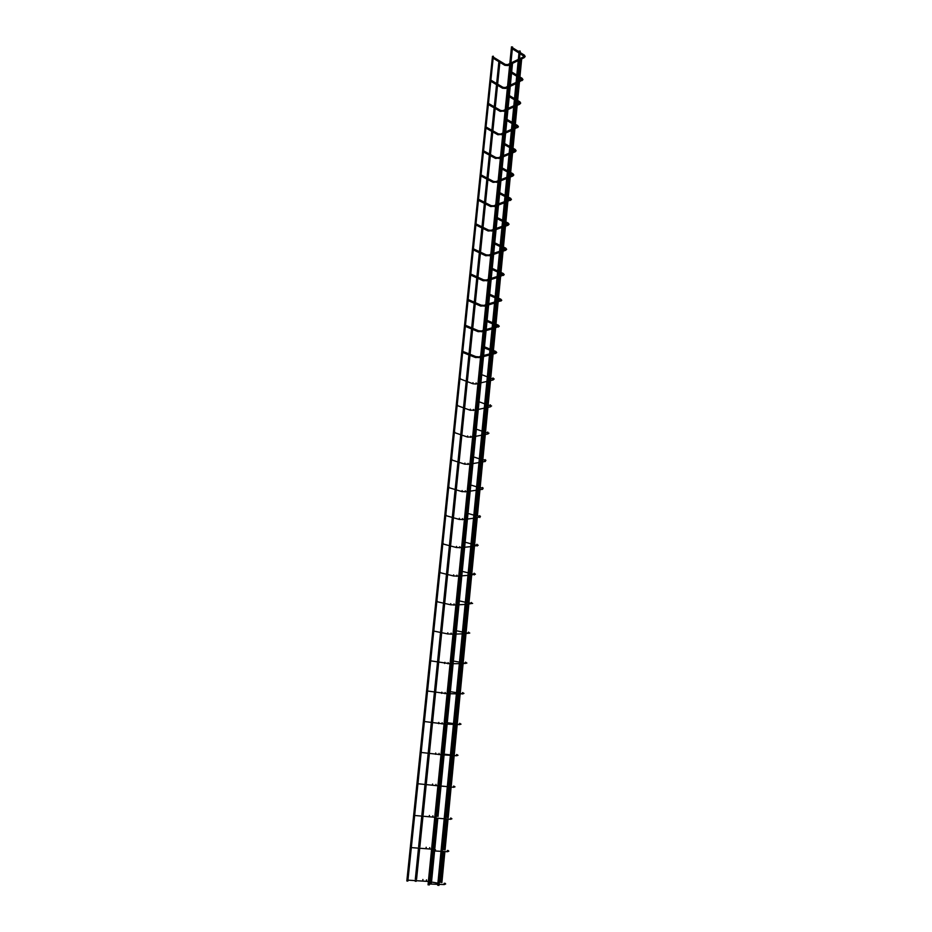 <?xml version="1.0" encoding="UTF-8"?>
<svg xmlns="http://www.w3.org/2000/svg" width="932" height="932" viewBox="0 0 932 932"><rect width="100%" height="100%" fill="white"/><g stroke="black" fill="none" stroke-linecap="round" stroke-linejoin="round"><path stroke-width="1.4" d="M512.146 48.581L512.367 47.625M493.121 58.075L493.343 57.12M428.254 884.794L429.303 884.934L512.53 46.95L511.633 47.089M440.452 884.41L441.698 884.456M520.697 58.18L521.291 57.947M407.855 881.089L406.83 880.95L492.48 56.351L493.354 56.223L407.855 881.089M509.816 71.939L510.037 70.972M490.733 81.119L490.943 80.164M507.474 95.553L507.684 94.575M488.321 104.431L488.519 103.464M505.097 119.436L505.295 118.457M485.875 127.987L486.073 127.02M502.697 143.598L502.884 142.596M483.405 151.811L483.592 150.833M500.274 168.016L500.449 167.014M480.912 175.903L481.087 174.913M497.816 192.726L497.991 191.712M478.384 200.264L478.547 199.273M495.335 217.715L495.498 216.702M475.833 224.903L475.984 223.901M492.818 242.996L493.249 242.355M473.246 249.823L473.666 249.194M490.279 268.579L490.71 267.938M470.637 275.033L471.056 274.404M487.704 294.454L488.147 293.813M467.992 300.535L468.412 299.906M485.106 320.631L485.549 319.991M465.313 326.317L465.744 325.699M482.473 347.123L482.916 346.483M462.61 352.413L463.041 351.795M479.817 373.93L480.26 373.289M459.884 378.811L460.303 378.194M477.137 401.051L477.557 400.422M457.123 405.513L457.542 404.907M474.423 428.499L474.831 427.881M454.338 432.541L454.734 431.935M471.674 456.284L472.07 455.666M451.507 459.884L451.904 459.278M468.889 484.407L469.285 483.801M448.653 487.564L449.038 486.958M466.07 512.88L466.454 512.274M445.764 515.571L446.137 514.977M463.216 541.702L463.588 541.108M442.84 543.927L443.201 543.333M460.326 570.885L460.699 570.291M439.869 572.621L440.23 572.038M457.402 600.429L457.763 599.847M436.875 601.676L437.213 601.093M454.443 630.347L454.793 629.764M451.449 660.648L451.775 660.066M430.421 882.604L431.446 882.744L431.516 882.022M511.552 62.7L512.134 62.421M437.912 885.249L438.96 885.388L520.219 51.085L519.322 51.213M416.429 880.484L416.138 881.311L415.113 881.183L415.194 880.437M499.983 61.174L499.261 60.743M524.087 55.081L523.668 55.792M524.401 57.411L524.005 56.689M508.278 65.287L507.963 64.576M504.643 65.1L505.051 64.378M521.85 78.265L521.431 78.999M522.165 80.56L521.78 79.837M505.994 88.202L505.68 87.468M502.336 88.004L502.744 87.27M519.59 101.716L519.171 102.462M519.916 103.965L519.602 103.137M503.676 111.362L503.362 110.617M500.006 111.164L500.414 110.407M517.307 125.424L516.887 126.193M517.633 127.626L517.318 126.822M501.334 134.779L501.02 134.01M497.653 134.569L498.061 133.812M515 149.4L514.581 150.18M515.268 151.753L515.023 150.763M498.911 158.556L498.655 157.671M495.276 158.242L495.684 157.461M512.658 173.643L512.239 174.447M512.938 175.962L512.693 174.971M496.57 182.392L496.267 181.589M492.865 182.171L493.273 181.379M510.293 198.167L509.886 198.982M510.585 200.438L509.886 199.832L510.445 199.401M494.146 206.601L493.844 205.774M490.43 206.38L490.838 205.553M507.905 222.969L507.497 223.808M508.196 225.195L507.497 224.6L508.045 224.181M491.688 231.078L491.397 230.239M487.972 230.845L488.38 230.006M505.493 248.052L505.074 248.914M505.785 250.23L505.552 249.194M489.218 255.834L488.927 254.972M485.49 255.601L485.887 254.739M503.047 273.425L502.639 274.311M503.397 275.464L503.105 274.567L498.655 272.482M486.702 280.87L486.422 279.984M482.974 280.625L483.37 279.751M488.228 280.416L483.23 280.765L470.858 275.161M500.566 299.102L500.169 299.999M500.915 301.118L500.577 300.255M484.162 306.197L483.452 305.626L485.805 304.694M480.434 305.941L480.819 305.044M498.061 325.07L497.676 325.99M498.41 327.062L498.049 326.165M493.191 328.577L499.237 326.293M481.599 331.804L480.889 331.221L483.254 330.336M483.149 331.384L478.128 331.664L478.256 330.627L465.697 325.385M477.86 331.547L465.546 326.421M491.141 349.547L495.533 351.341L495.148 352.284M495.871 353.31L495.335 352.401M490.64 354.708L495.486 353.449L496.721 352.541L495.824 351.481M478.99 357.713L478.291 357.131L480.667 356.269M480.562 357.317L475.53 357.562L475.635 356.513L462.983 351.469M475.262 357.457L462.843 352.506M492.97 377.926L492.597 378.893M493.797 378.602L494.17 379.079L492.865 378.998L488.45 377.274M493.296 379.86L492.713 378.986M477.953 383.541L476.007 384.007L476.124 382.959M472.64 383.658L473.002 382.702M490.383 404.826L489.999 405.793M491.583 405.979L485.817 404.255M490.698 406.736L490.081 405.874M473.374 410.511L473.479 409.451M469.984 410.173L470.334 409.195M487.751 432.052L487.378 433.031M488.974 433.182L483.16 431.551M488.065 433.928L487.436 433.089M470.695 437.341L470.8 436.258M467.293 436.992L467.631 435.99M485.094 459.593L484.733 460.594M485.397 461.445L484.768 460.629M467.981 464.474L468.085 463.379M464.579 464.136L464.905 463.111M482.415 487.483L482.042 488.485M482.683 489.3L482.065 488.508M465.231 491.933L465.348 490.826M461.829 491.595L462.144 490.558M479.689 515.699L479.945 517.481M462.458 519.718L462.563 518.6M459.045 519.392L459.348 518.32M476.939 544.276L476.578 545.313M477.172 546.012L476.567 545.302M459.639 547.841L459.756 546.711M456.226 547.515L456.517 546.432M474.155 573.192L473.794 574.252M474.365 574.893L473.771 574.287M456.797 576.314L456.913 575.16M453.383 575.976L453.651 574.869M471.324 602.468L470.986 603.54M453.919 605.124L454.035 603.959M450.505 604.786L450.75 603.656M468.47 632.117L468.132 633.201M450.995 634.284L451.111 633.108M447.581 633.958L447.814 632.805M465.581 662.128L465.243 663.246M448.047 663.805L448.164 662.617M444.634 663.479L444.844 662.314M462.645 692.523L462.773 694.014M445.053 693.699L445.181 692.499M441.652 693.373L441.838 692.185M459.686 723.314L459.371 724.455M442.036 723.966L442.152 722.754M438.623 723.64L438.797 722.428M456.68 754.489L456.377 755.654M438.972 754.617L439.089 753.382M435.559 754.279L435.71 753.044M453.628 786.06L453.336 787.26M435.861 785.641L435.99 784.394M432.308 785.233L432.588 784.057M450.727 817.993L450.273 819.263M432.716 817.073L432.867 815.815M429.303 816.735L429.407 815.465M447.383 850.45L447.162 851.697M429.536 848.912L429.722 847.631M426.099 848.551L426.18 847.27M444.191 883.28L444.005 884.55M426.308 881.148L426.53 879.866M422.848 880.787L422.907 879.493M512.344 48.825L518.973 52.973M519.974 53.59L524.122 56.409M519.345 60.021L524.134 57.691L525.17 56.514L524.39 55.151M512.53 47.73L519.089 51.831M520.079 52.448L524.215 55.046M518.227 60.568L510.829 64.168M509.699 64.716L508.022 65.543L504.841 65.322L493.331 58.297M507.823 64.529L509.816 63.551M510.934 63.003L518.343 59.392M519.462 58.844L523.726 56.77M507.614 64.611L505.33 64.448M493.506 57.225L505.179 64.355M428.044 884.806L511.482 46.845M441.885 882.604L444.89 851.557M445.053 849.926L448.036 819.088M448.175 817.69L451.135 787.039M451.263 785.816L454.187 755.596M454.327 754.186L457.193 724.56M457.344 722.964L460.163 693.897M460.338 692.138L463.099 663.631M463.286 661.697L465.988 633.737M466.198 631.64L468.854 604.216M469.064 601.956L471.674 575.056M471.907 572.632L474.47 546.245M474.714 543.671L477.219 517.796M477.487 515.058L479.945 489.684M480.05 488.613L480.12 487.89M480.225 486.807L482.636 461.911M482.741 460.839L482.823 459.965M482.927 458.882L485.292 434.475M485.397 433.403L485.525 432.052M485.595 431.295L487.949 407.074M488.018 406.294L488.17 404.803M488.24 404.034L490.547 380.291M490.616 379.499L490.78 377.868M490.849 377.099L493.086 354.078M493.179 353.018L493.331 351.539M493.424 350.479L495.614 327.901M495.719 326.841L495.871 325.233M495.975 324.161L498.119 302.026M498.224 300.966L498.399 299.23M498.492 298.158L500.601 276.454M500.705 275.383L500.88 273.519M500.985 272.447L503.047 251.174M503.152 250.091L503.35 248.11M503.455 247.027L505.47 226.185M505.575 225.09L505.773 222.993M505.878 221.909L507.858 201.475M507.975 200.368L508.185 198.167M508.29 197.071L510.235 177.045M510.34 175.927L510.561 173.608M510.666 172.513L512.565 152.883M512.682 151.753L512.915 149.33M513.019 148.223L514.883 128.989M515 127.847L515.245 125.331M515.349 124.212L517.167 105.363M517.283 104.209L517.54 101.588M517.644 100.47L519.439 82.004M519.543 80.828L519.811 78.113M519.916 76.983L521.675 58.891M440.65 882.383L443.655 851.487M443.818 849.751L446.812 818.983M446.952 817.539L449.923 786.923M450.04 785.688L452.975 755.514M453.115 754.035L455.981 724.502M456.144 722.789L458.963 693.874M459.15 691.94L461.899 663.642M462.109 661.475L464.8 633.772M465.021 631.395L467.654 604.286M467.911 601.688L470.485 575.149M470.59 574.054L470.648 573.46M470.765 572.341L473.281 546.373M473.386 545.278L473.468 544.474M473.572 543.356L476.042 517.947M476.147 516.864L476.252 515.839M476.357 514.732L478.768 489.859M478.873 488.787L479.001 487.541M479.106 486.457L481.471 462.109M481.564 461.049L481.716 459.593M481.821 458.509L484.127 434.696M484.232 433.636L484.419 431.667M484.5 430.91L486.83 406.841M486.865 406.55L487.075 404.395M487.145 403.638L489.44 380.046M489.463 379.778L489.684 377.448M489.766 376.679L491.933 354.37M492.038 353.321L492.247 351.108M492.352 350.036L494.473 328.215M494.577 327.155L494.799 324.779M494.904 323.707L496.977 302.352M497.082 301.304L497.327 298.753M497.432 297.681L499.459 276.792M499.564 275.744L499.832 273.029M499.936 271.958L501.917 251.524M502.022 250.475L502.301 247.609M502.406 246.526L504.34 226.534M504.445 225.497L504.736 222.468M504.841 221.385L506.74 201.836M506.845 200.788L507.148 197.631M507.264 196.535L509.117 177.418M509.222 176.369L509.536 173.061M509.641 171.966L511.458 153.267M511.563 152.219L511.901 148.77M512.006 147.664L513.777 129.385M513.882 128.336L514.231 124.748M514.336 123.641L516.072 105.759M516.177 104.71L516.538 101.006M516.643 99.875L518.343 82.4M518.448 81.352L518.821 77.519M518.926 76.377L520.592 59.298M510.025 72.172L516.701 76.226M517.703 76.843L521.932 79.5M517.097 83.099L522.934 79.686M510.212 71.077L516.817 75.096M517.819 75.702L521.978 78.23M515.978 83.624L508.546 87.107M507.416 87.643L505.715 88.435L502.546 88.225L490.943 81.34M522.153 78.346L522.945 79.651M505.54 87.422L507.532 86.478M508.662 85.954L516.095 82.459M517.213 81.934L521.489 79.919M505.33 87.515L503.024 87.34M491.117 80.269L502.861 87.247M507.684 95.775L514.406 99.747M515.419 100.341L519.672 102.928M514.825 106.423L519.625 104.256L520.685 103.114L519.893 101.798M507.87 94.691L514.511 98.617M515.524 99.211L519.707 101.681M513.707 106.935L506.239 110.302M505.109 110.815L500.216 111.374L488.519 104.629M503.233 110.57L505.226 109.673M506.356 109.161L513.812 105.782M514.942 105.269L519.229 103.324M503.012 110.663L500.694 110.477M488.706 103.569L500.519 110.384M505.319 119.646L512.087 123.525M513.101 124.107L517.377 126.612M512.53 130.014L518.413 126.81M505.493 118.562L512.192 122.407M513.206 122.989L517.411 125.401M511.4 130.503L503.909 133.754M502.779 134.243L497.874 134.767L486.085 128.185M517.61 125.517L518.413 126.775M500.903 133.975L502.896 133.113M504.026 132.612L511.517 129.362M512.635 128.872L516.957 126.997M500.682 134.057L498.34 133.882M486.259 127.125L498.154 133.777M502.919 143.784L509.734 147.571M510.759 148.141L515.07 150.576M510.2 153.862L515.012 151.869L516.107 150.763L515.303 149.493M503.094 142.713L509.839 146.464M510.864 147.035L515.093 149.376M509.07 154.339L501.556 157.461M500.426 157.927L495.498 158.428L483.615 151.998M498.55 157.636L500.531 156.809M501.672 156.331L509.187 153.209M510.317 152.732L514.65 150.937M498.317 157.718L495.964 157.531M483.79 150.937L495.766 157.438M500.496 168.203L507.358 171.896M508.394 172.443L512.728 174.808M507.858 177.989L512.67 176.078L513.777 174.995L512.961 173.748M500.67 167.131L507.462 170.789M508.499 171.348L512.74 173.62M506.717 178.431L499.179 181.425M498.038 181.88L493.098 182.357L481.122 176.078M496.173 181.554L498.142 180.773M499.284 180.319L506.833 177.313M507.963 176.87L512.32 175.134M495.917 181.647L493.552 181.449M481.296 175.018L493.354 181.356M498.038 192.901L504.958 196.489M506.006 197.025L510.363 199.32M505.482 202.372L511.423 199.495M498.212 191.829L505.062 195.394M506.111 195.93L510.363 198.143M504.34 202.803L496.768 205.669M495.626 206.1L490.675 206.543L478.594 200.427M510.596 198.271L511.435 199.46M493.762 205.751L495.731 205.005M496.884 204.562L504.445 201.696M505.587 201.265L509.955 199.611M493.506 205.832L491.117 205.634M478.768 199.378L490.908 205.541M495.556 217.878L502.534 221.362M503.583 221.898L507.975 224.111M503.082 227.047L507.905 225.311L509.047 224.274L508.208 223.086M495.731 216.818L502.639 220.278M503.688 220.802L507.963 222.946M501.94 227.455L494.333 230.181M493.179 230.588L488.217 231.008L476.042 225.055M491.327 230.204L493.296 229.505M494.449 229.086L502.045 226.36M503.187 225.952L507.567 224.367M491.059 230.297L488.648 230.088M476.205 224.006L488.426 229.994M493.051 243.147L500.076 246.537M501.125 247.038L505.61 249.24M500.647 251.99L505.47 250.359L506.635 249.345L505.785 248.168M493.214 242.087L500.181 245.454M501.23 245.966L505.54 248.04M499.505 252.386L491.875 254.972M490.721 255.356L485.735 255.752L473.468 249.962M488.869 254.949L490.826 254.285M491.98 253.888L499.61 251.29M500.752 250.906L505.156 249.403M488.589 255.03L486.155 254.82M473.631 248.926L485.933 254.727M490.512 268.707L497.583 271.993M498.189 277.223L504.2 274.695M490.675 267.659L497.688 270.921M498.76 271.41L503.082 273.414M497.036 277.596L489.382 280.043M503.338 273.554L504.2 274.66M486.387 279.973L488.333 279.344M489.486 278.971L497.14 276.524M498.294 276.152L502.721 274.73M486.096 280.043L483.638 279.833M471.01 274.125L483.405 279.74M487.937 294.57L495.067 297.751M496.139 298.228L500.635 300.232M495.708 302.76L501.731 300.349M488.1 293.522L495.172 296.679M496.243 297.157L500.589 299.09M494.543 303.098L486.865 305.405M485.7 305.754L480.691 306.069L468.214 300.64M500.868 299.23L501.742 300.314M486.97 304.345L494.647 302.038M495.812 301.688L500.251 300.349M483.568 305.347L481.087 305.137M468.365 299.603L480.842 305.044M485.339 320.736L492.527 323.8M493.611 324.266L498.131 326.188M485.49 319.688L492.632 322.74M493.715 323.194L498.084 325.058M492.026 328.903L484.314 331.058M498.364 325.198L499.249 326.258M484.419 329.998L492.131 327.843M493.296 327.516L497.758 326.27M481.005 330.942L478.5 330.72M482.706 347.217L489.952 350.164M491.048 350.607L495.603 352.471M482.858 346.168L490.057 349.104M489.475 355.01L481.739 357.014M481.844 355.966L489.58 353.95M490.745 353.647L495.242 352.482M478.419 356.828L475.891 356.607M487.343 376.843L480.05 374.012M493.04 379.068L492.912 379.988L488.065 381.141M479.13 383.262L486.9 381.421M476.007 384.007L472.908 383.751L460.105 378.893M484.71 403.847L477.359 401.133M490.453 405.979L490.314 406.841L485.467 407.89M457.344 405.595L470.252 410.255L475.308 410.08M476.497 409.824L484.291 408.134M482.042 431.167L474.633 428.58M487.844 433.217L487.681 434.009L482.823 434.953M454.536 432.611L467.561 437.061L472.64 436.933M473.817 436.7L481.646 435.174M485.945 460.292L480.469 459.185M479.339 458.812L471.872 456.354M485.188 460.781L485.013 461.503L480.155 462.342M451.705 459.954L464.835 464.194L469.938 464.101M471.126 463.903L478.978 462.54M483.219 488.158L477.743 487.156M476.613 486.807L469.076 484.465M482.52 488.671L482.322 489.335L477.464 490.057M448.84 487.622L462.086 491.642L467.2 491.595M468.388 491.42L476.275 490.232M480.446 516.363L474.982 515.466M473.84 515.14L466.256 512.938M479.805 516.91L474.726 518.11M445.939 515.629L459.301 519.427L464.427 519.427M465.627 519.275L473.538 518.262M477.603 544.905L478.198 545.29L476.916 545.395L472.198 544.125M471.044 543.81L463.39 541.748M477.067 545.488L471.965 546.513M443.003 543.973L456.482 547.538L461.62 547.585M462.82 547.457L470.765 546.63M474.668 573.786L475.425 574.182L474.132 574.333L469.367 573.145M468.202 572.854L460.49 570.92M474.295 574.427L469.157 575.254M440.032 572.656L453.628 575.988L458.777 576.092M459.989 575.999L467.957 575.347M472.606 603.447L466.513 602.515M465.336 602.247L457.554 600.464M471.441 603.552L466.326 604.355M437.015 601.699L450.738 604.798L455.911 604.95M457.123 604.88L465.126 604.425M472.606 603.435L471.674 603.016M468.819 632.595L469.763 633.049L468.481 633.282L463.612 632.257M462.435 632.013L454.583 630.382M468.586 633.201L463.46 633.818M433.974 631.115L447.814 633.946L452.999 634.156M454.21 634.121L462.249 633.853M465.918 662.547L466.885 663.048L465.592 663.304L460.676 662.384M459.488 662.163L451.577 660.672M465.744 663.398L460.548 663.654M430.887 660.881L450.051 663.724M451.274 663.712L459.336 663.654M462.983 692.872L463.961 693.408L462.68 693.711L457.705 692.884M456.505 692.686L448.525 691.358M462.82 693.804L457.612 693.851M427.765 691.031L447.069 693.664M448.304 693.688L456.389 693.839M460.012 723.582L461.014 724.164L459.721 724.514L454.7 723.78M453.488 723.605L445.438 722.428M459.814 724.583L454.63 724.444M424.596 721.554L444.051 723.978M445.286 724.036L453.406 724.385M457.018 754.687L458.02 755.304L456.727 755.701L451.647 755.071M450.424 754.92L442.316 753.906M421.392 752.473L440.999 754.687M442.234 754.769L450.389 755.339M451.612 755.421L456.529 755.759M454 786.189L454.991 786.841L453.686 787.295L448.56 786.771M447.337 786.643L439.147 785.804M418.153 783.777L437.9 785.769M439.135 785.886L443.958 786.352M450.937 818.098L451.915 818.797L450.622 819.298L445.438 818.879M444.191 818.774L435.943 818.11M414.868 815.5L434.766 817.259M448.071 850.473L448.805 851.172L447.5 851.708L442.269 851.405M441.011 851.335L432.693 850.834M411.536 847.619L431.586 849.145M432.844 849.343L435.512 849.739M445.042 883.268L445.659 883.955L444.343 884.561L439.054 884.363M437.795 884.317L429.396 884.002M408.158 880.169L428.37 881.451M429.629 881.684L437.085 883.012M431.644 880.775L434.592 850.951M434.848 848.4L437.83 818.261M438.005 816.444L441.011 786.072M441.139 784.767L444.098 754.897M444.296 752.939L447.139 724.117M447.395 721.508L450.144 693.723M450.261 692.581L450.354 691.661M450.471 690.484L453.115 663.701M453.232 662.582L453.383 661.009M453.5 659.856L456.051 634.063M456.167 632.944L456.377 630.754M456.494 629.613L458.952 604.775M459.057 603.668L459.336 600.872M459.453 599.742L461.806 575.848M461.923 574.753L462.26 571.363M462.365 570.244L464.637 547.27M464.742 546.187L465.138 542.226M465.254 541.108L467.433 519.042M467.538 517.971L467.981 513.439M468.097 512.332L470.194 491.152M470.299 490.081L470.8 485.001M470.905 483.906L472.92 463.588M473.025 462.528L473.584 456.913M473.689 455.83L475.611 436.351M475.716 435.291L476.357 428.848M476.427 428.079L478.302 409.16M478.384 408.391L479.071 401.447M479.141 400.678L480.935 382.574M481.017 381.794L481.751 374.361M481.821 373.592L483.51 356.548M483.615 355.5L484.36 347.892M484.465 346.832L486.085 330.569M486.189 329.509L486.982 321.435M487.087 320.375L488.624 304.88M488.729 303.809L489.568 295.293M489.673 294.221L491.129 279.483M491.234 278.412L492.131 269.465M492.236 268.381L493.622 254.378M493.727 253.294L494.647 243.916M494.764 242.833L496.069 229.552M496.185 228.468L497.152 218.671M497.257 217.587L498.503 205.017M498.608 203.91L499.622 193.716M499.727 192.621L500.903 180.738M501.008 179.631L502.057 169.041M502.173 167.946L503.28 156.739M503.385 155.621L504.468 144.658M504.585 143.54L505.622 133.008M505.738 131.866L506.857 120.531M506.973 119.413L507.952 109.533M508.057 108.38L509.222 96.683M509.326 95.553L510.247 86.315M510.363 85.15L511.552 73.104M511.668 71.962L512.518 63.353M430.211 882.616L430.293 881.8M430.421 880.565L433.368 850.881M433.625 848.225L436.607 818.156M436.793 816.292L439.799 785.956M439.939 784.639L442.898 754.815M443.096 752.788L445.939 724.071M446.218 721.333L448.956 693.699M449.073 692.569L449.177 691.462M449.294 690.286L451.927 663.712M452.043 662.594L452.218 660.8M452.335 659.635L454.863 634.098M454.979 632.979L455.224 630.51M455.34 629.368L457.763 604.845M457.88 603.738L458.183 600.616M458.299 599.474L460.629 575.941M460.746 574.846L461.119 571.083M461.224 569.953L463.46 547.399M463.577 546.315L464.008 541.923M464.124 540.805L466.268 519.194M466.373 518.11L466.862 513.113M466.979 512.006L469.029 491.327M469.134 490.255L469.693 484.663M469.798 483.557L471.755 463.787M471.86 462.726L472.477 456.552M472.582 455.457L474.458 436.584M474.563 435.524L475.262 428.464M475.343 427.706L477.196 408.927M477.231 408.635L477.988 401.04M478.058 400.271L479.84 382.341M479.863 382.062L480.667 373.953M480.749 373.173L482.368 356.851M482.473 355.803L483.3 347.461M483.405 346.389L484.943 330.872M485.048 329.823L485.922 320.992M486.026 319.921L487.494 305.195M487.587 304.158L488.519 294.827M488.624 293.755L490.011 279.81M490.115 278.773L491.082 268.975M491.187 267.892L492.492 254.716M492.597 253.679L493.611 243.415M493.727 242.332L494.962 229.901M495.055 228.864L496.127 218.158M496.232 217.063L497.385 205.366M497.49 204.329L498.597 193.192M498.713 192.085L499.797 181.111M499.902 180.074L501.043 168.506M501.16 167.399L502.173 157.124M502.278 156.075L503.466 144.099M503.583 142.98L504.527 133.393M504.631 132.356L505.866 119.96M505.971 118.842L506.857 109.918M506.961 108.881L508.231 96.101M508.336 94.971L509.163 86.711M509.268 85.674L510.573 72.498M510.678 71.368L511.435 63.749M437.702 885.26L519.171 50.98M416.557 879.237L419.738 848.12M419.854 846.885L422.988 816.164M423.116 814.941L426.204 784.604M426.332 783.416L429.384 753.464M429.501 752.275L432.518 722.696M432.646 721.531L435.617 692.325M435.733 691.171L438.681 662.326M438.797 661.184L441.698 632.7M441.815 631.57L444.68 603.435M444.797 602.317L447.628 574.52M447.744 573.413L450.54 545.966M450.657 544.87L453.418 517.749M453.535 516.666L456.261 489.871M456.377 488.799L459.068 462.33M459.185 461.258L461.853 435.104M461.957 434.044L464.66 407.47M464.695 407.156L467.375 380.873M467.41 380.571L469.984 355.348M470.089 354.3L472.629 329.369M472.734 328.332L475.25 303.692M475.355 302.655L477.836 278.295M477.941 277.27L480.399 253.201M480.504 252.164L482.927 228.375M483.032 227.35L485.432 203.84M485.537 202.815L487.902 179.573M488.007 178.548L490.349 155.574M490.453 154.561L492.772 131.843M492.877 130.829L495.16 108.368M495.265 107.355L497.537 85.15M497.641 84.136L499.878 62.188M415.322 879.191L418.503 848.038M418.631 846.815L421.777 816.059M421.893 814.848L425.004 784.488M425.12 783.288L428.184 753.312M428.312 752.124L431.33 722.533M431.458 721.356L434.44 692.127M434.557 690.973L437.516 662.104M437.632 660.963L440.545 632.455M440.661 631.337L443.539 603.167M443.644 602.06L446.486 574.24M446.603 573.133L449.41 545.663M449.527 544.568L452.3 517.435M452.404 516.34L455.154 489.533M455.259 488.461L457.973 461.969M458.078 460.897L460.746 434.731M460.862 433.671L463.53 407.505M463.612 406.76L466.256 380.92M466.326 380.163L468.913 354.929M469.017 353.88L471.569 328.938M471.674 327.889L474.19 303.25M474.295 302.189L476.788 277.853M476.893 276.792L479.351 252.735M479.467 251.675L481.891 227.909M482.007 226.849L484.395 203.374M484.512 202.291L486.877 179.095M486.993 178.012L489.335 155.096M489.451 154.013L491.758 131.354M491.875 130.259L494.158 107.879M494.275 106.784L496.535 84.661M496.651 83.554L498.888 61.687"/></g></svg>
